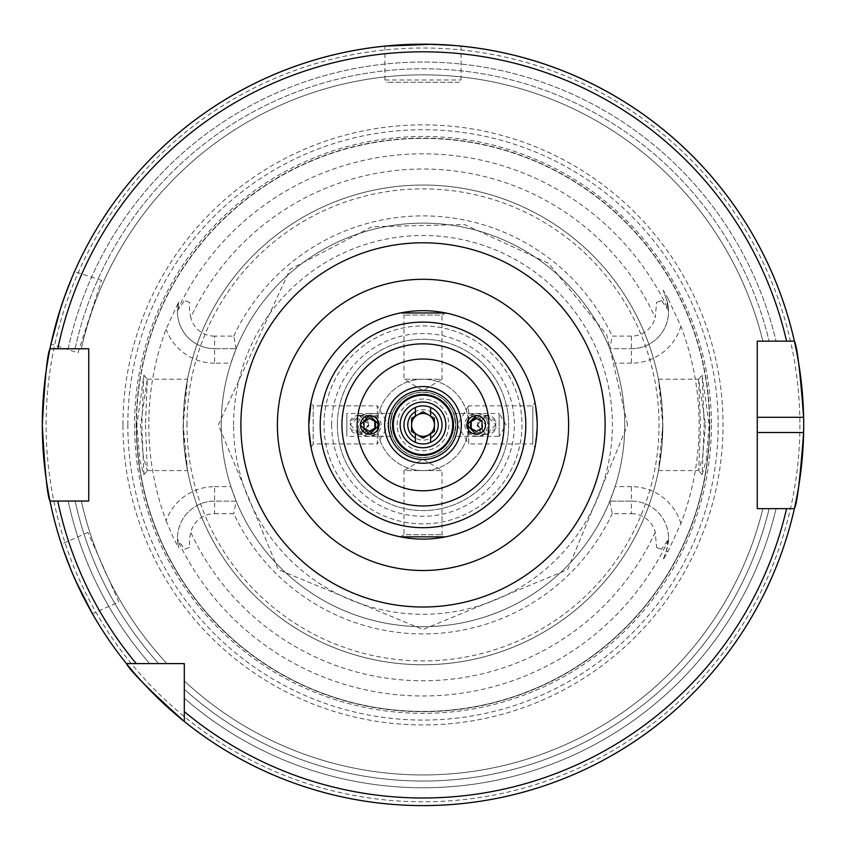 <?xml version="1.0" encoding="UTF-8"?>
<svg xmlns="http://www.w3.org/2000/svg" width="846" height="846" viewBox="0 0 846 846"><rect width="100%" height="100%" fill="white"/><g stroke="black" fill="none" stroke-linecap="round" stroke-linejoin="round"><path stroke-width="0.63" stroke-dasharray="4.23 3.17" d="M706.23 460.044L709.117 424.904L702.148 375.148L704.2 424.904L702.148 474.648L706.23 460.044M705.479 424.904L702.614 457.147L698.669 470.588L700.551 424.904L698.553 379.272L705.479 424.904M139.78 460.118L143.852 474.648L141.8 424.904L143.852 375.148L136.883 424.904L139.78 460.118M145.449 424.904L147.331 470.588L143.397 457.21L140.521 424.904L147.31 379.22L145.449 424.904M77.991 352.835L101.52 280.417L77.991 352.835L50.982 344.058M64.433 296.988L63.651 299.209M58.416 315.315L57.74 317.578M101.52 280.417L74.511 271.64M118.874 601.982L87.899 532.43L118.874 601.982L92.436 613.752M70.937 569.77L71.847 571.949M78.731 587.42L79.746 589.546M87.899 532.43L61.472 544.19M495.693 424.904L486.376 434.421L476.647 424.904L486.365 415.386L495.693 424.904L495.893 421.371A9.518 9.507 -90 0 0 477.546 424.904A9.518 9.507 -90 0 0 495.893 428.425L495.682 424.904M486.376 434.421L476.298 434.421L485.826 424.904L476.298 415.386L486.376 415.386M495.893 421.371L486.862 415.386L477.546 424.904L486.862 434.421L495.893 428.425M350.107 421.371A9.518 9.507 -90 0 1 368.454 424.904L359.138 415.386L350.107 421.371L350.318 424.904L359.624 415.386L369.353 424.904L359.635 434.421L350.307 424.904L350.107 428.425L359.138 434.421L368.454 424.904A9.518 9.507 -90 0 1 350.107 428.425M453.689 413.483L499.14 413.483L499.14 436.325L506.003 424.904L499.14 413.483L499.14 436.325L453.689 436.325L455.74 424.904L453.689 413.483L455.74 424.904L453.689 436.325M392.544 424.904A30.456 30.456 0 0 1 423 394.448A30.456 30.456 0 0 1 453.456 424.904A30.456 30.456 0 0 1 423 455.36A30.456 30.456 0 0 1 392.544 424.904M392.311 436.325L390.26 424.904A32.74 32.74 0 0 1 423 392.163A32.74 32.74 0 0 1 455.74 424.904A32.74 32.74 0 0 1 423 457.644A32.74 32.74 0 0 1 390.26 424.904L392.311 413.483L390.26 424.904A32.74 32.74 0 0 1 423 392.163A32.74 32.74 0 0 1 455.74 424.904A32.74 32.74 0 0 1 423 457.644A32.74 32.74 0 0 1 390.26 424.904L392.311 436.325L346.86 436.325L346.86 413.483L346.86 436.325M403.965 424.904A19.035 19.035 0 0 1 423 405.869A19.035 19.035 0 0 1 442.035 424.904A19.035 19.035 0 0 1 423 443.939A19.035 19.035 0 0 1 403.965 424.904A19.035 19.035 0 0 1 423 405.869A19.035 19.035 0 0 1 442.035 424.904A19.035 19.035 0 0 1 423 443.939A19.035 19.035 0 0 1 403.965 424.904A19.035 19.035 0 0 1 423 405.869A19.035 19.035 0 0 1 442.035 424.904A19.035 19.035 0 0 1 423 443.939A19.035 19.035 0 0 1 403.965 424.904A19.035 19.035 0 0 1 423 405.869A19.035 19.035 0 0 1 442.035 424.904A19.035 19.035 0 0 1 423 443.939A19.035 19.035 0 0 1 403.965 424.904M397.112 424.904A25.888 25.888 0 0 1 423 399.016A25.888 25.888 0 0 1 448.888 424.904A25.888 25.888 0 0 1 423 450.791A25.888 25.888 0 0 1 397.112 424.904A25.888 25.888 0 0 1 423 399.016A25.888 25.888 0 0 1 448.888 424.904A25.888 25.888 0 0 1 423 450.791A25.888 25.888 0 0 1 397.112 424.904M320.211 424.904A102.789 102.789 0 0 1 423 322.115A102.789 102.789 0 0 1 525.789 424.904A102.789 102.789 0 0 1 423 527.693A102.789 102.789 0 0 1 320.211 424.904A102.789 102.789 0 0 0 423 527.693A102.789 102.789 0 0 0 525.789 424.904M445.705 312.967L442.035 315.093L403.965 315.093L442.035 315.093L442.035 379.22L403.965 379.22L423 390.651L442.035 379.22L403.965 379.22L403.965 315.093L400.295 312.967M534.926 402.199L537.21 424.904A114.21 114.21 0 0 1 423 539.114A114.21 114.21 0 0 1 308.79 424.904L311.074 402.199L313.189 405.869L313.189 443.939L313.189 405.869L377.316 405.869L377.316 443.939L388.758 424.904L377.316 405.869L377.316 443.939L313.189 443.939L311.074 447.608L308.79 424.904A114.21 114.21 0 0 1 423 310.694A114.21 114.21 0 0 1 537.21 424.904L534.926 447.608L532.811 443.939L532.811 405.869L532.811 443.939L468.684 443.939L468.684 405.869L457.242 424.904L468.684 443.939L468.684 405.869L532.811 405.869L534.926 402.199L537.21 424.904L535.603 444.013M400.295 536.829L403.965 534.714L442.035 534.714L403.965 534.714L403.965 470.588L442.035 470.588L423 459.145L403.965 470.588L442.035 470.588L442.035 534.714L445.705 536.829M461.07 46.107L461.07 79.989A2.284 2.284 0 0 1 458.786 82.273L387.214 82.273L458.786 82.273M384.93 46.107L384.93 79.989A2.284 2.284 0 0 0 387.214 82.273M416.919 44.256L454.894 45.536M431.492 44.299L433.85 44.362M680.882 523.579A51.627 51.627 0 0 0 631.391 486.651L631.391 501.118A37.161 37.161 0 0 1 666.31 550.979L663.127 559.724L667.917 551.571L680.882 523.579A276.113 276.113 0 0 0 680.882 326.228L667.917 298.236L666.31 298.818L663.127 290.072L667.917 298.236M230.905 363.156A201.771 201.771 0 0 0 230.905 486.651L236.182 501.118L214.609 501.118A37.161 37.161 0 0 0 178.696 547.817L177.459 539.262L184.513 549.234L189.409 547.447L189.567 538.278L190.752 532.282A24.597 24.597 0 0 1 214.609 513.681L214.609 486.651A51.627 51.627 0 0 0 166.07 520.692A274.21 274.21 0 0 1 166.07 329.115L178.696 301.99A37.161 37.161 0 0 0 214.609 348.689L236.182 348.689L214.609 348.689L214.609 363.156L230.905 363.156L236.182 348.689L233.771 336.126L214.609 336.126L214.609 348.689A37.161 37.161 0 0 1 177.459 310.545L184.513 300.573L189.409 302.36L189.567 311.529L190.752 317.525A255.873 255.873 0 0 1 655.248 317.525L656.591 302.36L661.487 300.573L668.541 310.545L666.31 298.818L663.127 290.072M166.07 520.692L173.578 538.278L178.696 547.817M183.339 424.904L184.174 402.833L187.548 379.22L183.159 424.904A239.841 239.841 0 0 1 423 185.063A239.841 239.841 0 0 1 662.841 424.904L658.452 379.22L661.826 402.833L662.661 424.904L661.826 446.974A239.841 239.841 0 0 1 184.174 446.974L183.339 424.904M324.018 424.904A98.982 98.982 0 0 1 423 325.922A98.982 98.982 0 0 1 521.982 424.904A98.982 98.982 0 0 1 423 523.885A98.982 98.982 0 0 1 324.018 424.904A98.982 98.982 0 0 1 423 325.922A98.982 98.982 0 0 1 521.982 424.904A98.982 98.982 0 0 1 423 523.885A98.982 98.982 0 0 1 324.018 424.904M377.316 424.904A45.684 45.684 0 0 1 423 379.22A45.684 45.684 0 0 1 468.684 424.904A45.684 45.684 0 0 1 423 470.588A45.684 45.684 0 0 1 377.316 424.904A45.684 45.684 0 0 1 423 379.22A45.684 45.684 0 0 1 468.684 424.904A45.684 45.684 0 0 1 423 470.588A45.684 45.684 0 0 1 377.316 424.904M537.21 424.904A114.21 114.21 0 0 1 423 539.114A114.21 114.21 0 0 1 308.79 424.904L308.896 429.705M803.7 424.904A380.7 380.7 0 0 0 803.626 417.29A380.7 380.7 0 0 1 803.626 432.518M57.771 501.044L81.332 501.044A350.054 350.054 0 0 0 166.948 663.602L158.688 663.602L166.948 663.602A350.054 350.054 0 0 1 81.332 501.044L68.209 501.044A362.871 362.871 0 0 0 149.689 663.602L158.688 663.602L149.689 663.602A362.871 362.871 0 0 1 68.209 501.044L49.988 501.044A380.7 380.7 0 0 0 126.424 663.602A380.7 380.7 0 0 1 49.988 501.044A380.7 380.7 0 0 0 126.424 663.602L184.301 663.602L184.301 721.479A380.7 380.7 0 0 0 794.373 508.658A380.7 380.7 0 0 1 184.301 721.479A380.7 380.7 0 0 0 794.373 508.658L786.569 508.658M122.977 424.904A300.023 300.023 0 0 1 423 124.88A300.023 300.023 0 0 1 723.023 424.904A300.023 300.023 0 0 1 423 724.927A300.023 300.023 0 0 1 122.977 424.904M136.47 424.904A286.53 286.53 0 0 1 423 138.374A286.53 286.53 0 0 1 709.53 424.904A286.53 286.53 0 0 1 423 711.433A286.53 286.53 0 0 1 136.47 424.904A286.53 286.53 0 0 1 423 138.374A286.53 286.53 0 0 1 709.53 424.904A286.53 286.53 0 0 1 423 711.433A286.53 286.53 0 0 1 136.47 424.904A286.53 286.53 0 0 0 423 711.433A286.53 286.53 0 0 0 709.53 424.904A286.53 286.53 0 0 1 423 711.433A286.53 286.53 0 0 1 136.47 424.904M711.433 424.904A288.433 288.433 0 0 1 423 713.337A288.433 288.433 0 0 1 134.567 424.904A288.433 288.433 0 0 1 423 136.47A288.433 288.433 0 0 1 711.433 424.904M631.391 501.118L609.818 501.118L631.391 501.118A37.161 37.161 0 0 1 668.552 538.278A37.161 37.161 0 0 0 631.391 501.118L631.391 513.681L612.229 513.681L609.818 501.118L615.095 486.651A201.771 201.771 0 0 0 624.771 424.904A201.771 201.771 0 0 1 423 626.675A201.771 201.771 0 0 1 221.229 424.904A201.771 201.771 0 0 1 423 223.133A201.771 201.771 0 0 1 624.771 424.904A201.771 201.771 0 0 1 423 626.675A201.771 201.771 0 0 1 221.229 424.904A201.771 201.771 0 0 1 423 223.133A201.771 201.771 0 0 1 624.771 424.904A201.771 201.771 0 0 1 423 626.675A201.771 201.771 0 0 1 221.229 424.904A201.771 201.771 0 0 1 423 223.133A201.771 201.771 0 0 1 624.771 424.904A201.771 201.771 0 0 0 615.095 363.156L609.818 348.689A201.771 201.771 0 0 0 236.182 348.689M184.174 402.833A239.841 239.841 0 0 1 661.826 402.833A239.841 239.841 0 0 0 184.174 402.833M331.632 424.904A91.368 91.368 0 0 1 423 333.536A91.368 91.368 0 0 1 514.368 424.904A91.368 91.368 0 0 1 423 516.272A91.368 91.368 0 0 1 331.632 424.904M337.343 424.904A85.658 85.658 0 0 1 423 339.246A85.658 85.658 0 0 1 508.658 424.904A85.658 85.658 0 0 1 423 510.561A85.658 85.658 0 0 1 337.343 424.904A85.658 85.658 0 0 1 423 339.246A85.658 85.658 0 0 1 508.658 424.904A85.658 85.658 0 0 1 423 510.561A85.658 85.658 0 0 1 337.343 424.904M631.391 513.681A24.597 24.597 0 0 1 655.248 532.282L656.591 547.447L661.487 549.234L668.541 539.262L666.31 550.979L663.127 559.724M392.311 413.483L346.86 413.483M75.717 580.874L63.461 550.069M57.771 348.764L49.988 348.764A380.7 380.7 0 0 1 794.373 341.15L757.255 341.15L757.255 508.658L794.373 508.658M60.552 308.43L72.058 277.34M680.882 326.228A51.627 51.627 0 0 1 631.391 363.156L631.391 336.126A24.597 24.597 0 0 0 655.248 317.525M631.391 336.126L612.229 336.126L609.818 348.689L631.391 348.689L609.818 348.689M233.771 336.126A209.025 209.025 0 0 1 612.229 336.126M214.609 336.126A24.597 24.597 0 0 1 190.752 317.525M178.696 301.99L177.459 310.545M214.609 513.681L233.771 513.681A209.025 209.025 0 0 0 612.229 513.681M609.818 501.118A201.771 201.771 0 0 1 236.182 501.118L233.771 513.681M776.068 508.658A362.871 362.871 0 0 1 184.301 698.214L184.301 680.945L184.301 698.214A362.871 362.871 0 0 0 776.068 508.658L769.151 508.658L776.068 508.658M762.891 508.658A350.054 350.054 0 0 1 184.301 680.945A350.054 350.054 0 0 0 762.891 508.658L769.151 508.658L762.891 508.658A350.054 350.054 0 0 1 184.301 680.945M786.569 341.15L794.373 341.15A380.7 380.7 0 0 0 49.988 348.764A380.7 380.7 0 0 1 794.373 341.15A380.7 380.7 0 0 0 49.988 348.764L88.745 348.764L88.745 501.044L49.988 501.044M68.209 348.764A362.871 362.871 0 0 1 776.068 341.15A362.871 362.871 0 0 0 68.209 348.764L81.332 348.764A350.054 350.054 0 0 1 762.891 341.15A350.054 350.054 0 0 0 81.332 348.764L68.209 348.764M661.826 446.974L658.452 470.588L662.841 424.904A239.841 239.841 0 0 1 423 664.745A239.841 239.841 0 0 1 183.159 424.904L187.548 470.588L184.174 446.974M214.609 501.118A37.161 37.161 0 0 0 177.449 538.278A37.161 37.161 0 0 1 214.609 501.118L236.182 501.118M177.449 538.278A37.161 37.161 0 0 0 177.459 539.262M668.552 538.278A37.161 37.161 0 0 1 668.541 539.262M631.391 348.689A37.161 37.161 0 0 0 666.31 298.818A37.161 37.161 0 0 1 631.391 348.689A37.161 37.161 0 0 0 668.541 310.545M445.842 424.904A22.842 22.842 0 0 1 423 447.745A22.842 22.842 0 0 1 400.158 424.904A22.842 22.842 0 0 1 423 402.062A22.842 22.842 0 0 1 445.842 424.904A22.842 22.842 0 0 1 423 447.745A22.842 22.842 0 0 1 400.158 424.904A22.842 22.842 0 0 1 423 402.062A22.842 22.842 0 0 1 445.842 424.904M430.614 407.455L430.614 416.116L428.711 415.016A11.421 11.421 0 0 1 434.421 424.904L434.421 418.305L423 411.716L411.579 418.305L411.579 424.904A11.421 11.421 0 0 1 428.711 415.016L423 411.716L411.579 418.305L423 411.716L434.421 418.305L434.421 424.904A11.421 11.421 0 0 1 417.29 434.791A11.421 11.421 0 0 1 411.579 424.904L411.579 431.492L423 438.091L434.421 431.492L434.421 424.904L434.421 431.492L428.711 434.791L434.421 431.492M407.772 424.904A15.228 15.228 0 0 1 423 409.675A15.228 15.228 0 0 1 438.228 424.904A15.228 15.228 0 0 1 423 440.132A15.228 15.228 0 0 1 407.772 424.904M415.386 442.352L415.386 433.691L423 438.091L428.711 434.791L423 438.091L411.579 431.492L411.579 418.305M430.614 434.009L430.614 442.352M415.386 407.455L415.386 416.116M359.762 430.614A11.421 11.41 90 0 0 369.649 436.325A11.421 11.41 90 0 0 379.526 419.193A11.421 11.41 90 0 0 369.649 413.483A11.421 11.41 90 0 0 359.762 430.614M358.165 430.614A11.421 11.41 90 0 0 368.052 436.325A11.421 11.41 90 0 0 377.929 419.193A11.421 11.41 90 0 0 368.052 413.483A11.421 11.41 90 0 0 358.165 430.614M361.316 428.711A7.614 7.603 90 0 0 371.701 431.492A7.614 7.603 90 0 0 374.492 421.097A7.614 7.603 90 0 0 364.097 418.305A7.614 7.603 90 0 0 361.316 428.711M363.992 421.604L363.389 421.604L363.389 428.203L369.691 431.492M363.389 428.203L363.992 428.203M363.389 421.604L369.691 418.305M486.217 419.193A11.421 11.41 -90 0 0 476.34 413.483A11.421 11.41 -90 0 0 466.453 430.614A11.421 11.41 -90 0 0 476.34 436.325A11.421 11.41 -90 0 0 486.217 419.193M487.814 419.193A11.421 11.41 -90 0 0 477.937 413.483A11.421 11.41 -90 0 0 468.05 430.614A11.421 11.41 -90 0 0 477.937 436.325A11.421 11.41 -90 0 0 487.814 419.193M484.673 421.097A7.614 7.603 -90 0 0 474.278 418.305A7.614 7.603 -90 0 0 471.497 428.711A7.614 7.603 -90 0 0 481.882 431.492A7.614 7.603 -90 0 0 484.673 421.097M481.998 428.203L482.59 428.203L482.59 421.604L476.287 418.305M482.59 421.604L481.998 421.604M482.59 428.203L476.287 431.492M390.44 424.904A32.56 32.56 0 0 1 423 392.343A32.56 32.56 0 0 1 455.56 424.904A32.56 32.56 0 0 1 423 457.464A32.56 32.56 0 0 1 390.44 424.904M390.26 424.904A32.74 32.74 0 0 1 423 392.163A32.74 32.74 0 0 1 455.74 424.904A32.74 32.74 0 0 1 423 457.644A32.74 32.74 0 0 1 390.26 424.904M384.93 79.989L461.07 79.989L384.93 79.989M667.917 551.571L666.31 550.979M189.409 302.36L184.513 300.573M799.893 424.904A376.893 376.893 0 0 1 423 801.797A376.893 376.893 0 0 1 46.107 424.904A376.893 376.893 0 0 1 423 48.011A376.893 376.893 0 0 1 799.893 424.904M127.831 424.904A295.169 295.169 0 0 1 423 129.734A295.169 295.169 0 0 1 718.169 424.904A295.169 295.169 0 0 1 423 720.073A295.169 295.169 0 0 1 127.831 424.904M136.206 424.904A286.794 286.794 0 0 1 423 138.109A286.794 286.794 0 0 1 709.794 424.904A286.794 286.794 0 0 1 423 711.698A286.794 286.794 0 0 1 136.206 424.904M186.966 424.904A236.034 236.034 0 0 1 423 188.87A236.034 236.034 0 0 1 659.034 424.904A236.034 236.034 0 0 1 423 660.938A236.034 236.034 0 0 1 186.966 424.904M233.602 424.904A189.398 189.398 0 0 1 423 235.505A189.398 189.398 0 0 1 612.398 424.904A189.398 189.398 0 0 1 423 614.302A189.398 189.398 0 0 1 233.602 424.904M668.52 539.811A271.08 271.08 0 0 1 177.48 539.811M177.48 309.996A271.08 271.08 0 0 1 668.52 309.996M655.248 532.282A255.873 255.873 0 0 1 190.752 532.282M769.151 508.658A356.145 356.145 0 0 1 184.301 689.215A356.145 356.145 0 0 0 769.151 508.658M158.688 663.602A356.145 356.145 0 0 1 75.093 501.044A356.145 356.145 0 0 0 158.688 663.602M75.093 348.764A356.145 356.145 0 0 1 769.151 341.15A356.145 356.145 0 0 0 75.093 348.764M166.948 663.602A350.054 350.054 0 0 1 81.332 501.044M81.332 348.764A350.054 350.054 0 0 1 762.891 341.15M662.841 424.904A239.841 239.841 0 0 1 423 664.745A239.841 239.841 0 0 1 183.159 424.904M214.609 486.651L230.905 486.651M189.409 547.447L184.513 549.234M214.609 363.156A51.627 51.627 0 0 1 166.07 329.115M661.487 549.234L656.591 547.447M631.391 486.651L615.095 486.651M631.391 363.156L615.095 363.156M661.487 300.573L656.591 302.36M698.553 379.272L702.148 375.159M143.852 474.648L147.437 470.535M369.702 415.386L359.624 415.386M147.31 379.22L187.548 379.22M658.452 379.22L698.669 379.22M627.626 424.904L606.762 334.879L548.42 263.212L464.496 224.528L372.113 226.707L290.104 269.303L218.374 424.904L278.313 569.601L423 629.53L567.698 569.591L627.626 424.904M658.452 470.588L698.669 470.588M147.331 470.588L187.548 470.588M143.852 375.159L147.437 379.272M702.148 474.648L698.553 470.535M369.702 434.421L359.624 434.421M368.052 436.325L369.649 436.325M368.052 413.483L369.649 413.483M477.937 413.483L476.34 413.483M477.937 436.325L476.34 436.325"/><path stroke-width="1.27" d="M72.058 277.34L64.433 296.988M63.651 299.209L58.416 315.315M57.74 317.578L50.982 344.058L60.552 308.43M63.461 550.069L70.937 569.77M71.847 571.949L78.731 587.42M79.746 589.546L92.436 613.752L75.717 580.874M476.298 415.386L466.77 424.904L476.298 434.421M379.23 424.904L369.702 415.386L360.174 424.904L369.702 434.421L379.23 424.904M392.544 424.904A30.456 30.456 0 0 1 423 394.448A30.456 30.456 0 0 1 453.456 424.904A30.456 30.456 0 0 1 423 455.36A30.456 30.456 0 0 1 392.544 424.904M400.158 424.904A22.842 22.842 0 0 1 423 402.062A22.842 22.842 0 0 1 445.842 424.904A22.842 22.842 0 0 1 423 447.745A22.842 22.842 0 0 1 400.158 424.904M308.79 424.904A114.21 114.21 0 0 1 423 310.694A114.21 114.21 0 0 1 537.21 424.904A114.21 114.21 0 0 1 423 539.114A114.21 114.21 0 0 1 308.79 424.904L311.074 402.199M525.789 424.904A102.789 102.789 0 0 1 423 527.693A102.789 102.789 0 0 1 320.211 424.904A102.789 102.789 0 0 1 423 322.115A102.789 102.789 0 0 1 525.789 424.904M400.295 312.967L445.705 312.967L400.295 312.967M535.603 444.013L534.926 447.608M445.705 536.829L400.295 536.829L445.705 536.829M431.492 44.299L384.93 46.107L416.919 44.256M433.85 44.362L454.894 45.536M308.896 429.705L311.074 447.608M757.255 432.518L803.626 432.518A380.7 380.7 0 0 1 794.373 508.658C797.059 504.195 800.147 478.815 803.626 432.518A380.7 380.7 0 0 0 803.626 417.29C800.157 371.077 797.069 345.697 794.373 341.15L757.255 341.15L757.255 508.658L794.373 508.658A380.7 380.7 0 0 1 42.3 424.904C44.838 378.659 47.408 353.279 49.988 348.764L88.745 348.764L88.745 501.044L49.988 501.044C47.408 496.528 44.838 471.148 42.3 424.904A380.7 380.7 0 0 1 794.373 341.15L786.569 341.15A373.086 373.086 0 0 0 57.771 348.764L49.988 348.764A380.7 380.7 0 0 1 803.626 417.29L757.255 417.29M184.301 721.479C149.753 690.473 130.464 671.174 126.424 663.602L184.301 663.602L184.301 721.479A380.7 380.7 0 0 0 794.373 508.658L786.569 508.658A373.086 373.086 0 0 1 184.301 711.634M136.269 663.602A373.086 373.086 0 0 1 57.771 501.044L49.988 501.044A380.7 380.7 0 0 0 126.424 663.602M415.386 407.455A19.035 19.035 0 0 1 442.035 424.904A19.035 19.035 0 0 1 415.386 442.352A19.035 19.035 0 0 1 415.386 407.455L415.386 411.716A15.228 15.228 0 0 0 415.386 438.091L415.386 433.691L411.579 431.492L411.579 418.305L415.386 416.116L415.386 411.716M428.711 415.016A11.421 11.421 0 0 0 411.579 424.904A11.421 11.421 0 0 0 428.711 434.791A11.421 11.421 0 0 0 428.711 415.016M415.386 438.091L415.386 442.352M430.614 407.455L430.614 416.116L434.421 418.305L434.421 431.492L430.614 433.691L430.614 442.352M430.614 411.716A15.228 15.228 0 0 1 430.614 438.091M434.421 431.492L434.421 418.305L423 411.716L415.386 416.116M411.579 418.305L411.579 431.492L423 438.091L430.614 434.009M361.654 429.546A9.285 9.274 90 0 0 374.334 432.941A9.285 9.274 90 0 0 377.728 420.261A9.285 9.274 90 0 0 365.049 416.867A9.285 9.274 90 0 0 361.654 429.546M369.691 431.492L375.402 428.203L375.402 421.604L369.691 418.305L363.992 421.604L363.992 428.203L369.691 431.492M369.395 418.484L375.402 421.604M369.395 431.323L374.799 428.203L374.799 421.604M374.799 428.203L375.402 428.203M484.324 420.261A9.285 9.274 -90 0 0 471.645 416.867A9.285 9.274 -90 0 0 468.25 429.546A9.285 9.274 -90 0 0 480.93 432.941A9.285 9.274 -90 0 0 484.324 420.261M476.287 418.305L470.588 421.604L470.588 428.203L476.287 431.492L481.998 428.203L481.998 421.604L476.287 418.305M476.584 431.323L470.588 428.203M476.584 418.484L471.18 421.604L471.18 428.203M471.18 421.604L470.588 421.604M388.399 424.904A34.601 34.601 0 0 1 423 390.302A34.601 34.601 0 0 1 457.601 424.904A34.601 34.601 0 0 1 423 459.505A34.601 34.601 0 0 1 388.399 424.904M393.305 424.904A29.695 29.695 0 0 1 423 395.209A29.695 29.695 0 0 1 452.695 424.904A29.695 29.695 0 0 1 423 454.598A29.695 29.695 0 0 1 393.305 424.904M504.047 424.904A81.047 81.047 0 0 1 423 505.95A81.047 81.047 0 0 1 341.953 424.904A81.047 81.047 0 0 1 423 343.846A81.047 81.047 0 0 1 504.047 424.904M488.872 424.904A65.872 65.872 0 0 1 423 490.775A65.872 65.872 0 0 1 357.128 424.904A65.872 65.872 0 0 1 423 359.032A65.872 65.872 0 0 1 488.872 424.904M461.345 424.904A38.345 38.345 0 0 1 423 463.248A38.345 38.345 0 0 1 384.655 424.904A38.345 38.345 0 0 1 423 386.548A38.345 38.345 0 0 1 461.345 424.904M277.393 424.904A145.607 145.607 0 0 1 423 279.296A145.607 145.607 0 0 1 568.607 424.904A145.607 145.607 0 0 1 423 570.511A145.607 145.607 0 0 1 277.393 424.904M240.888 424.904A182.112 182.112 0 0 1 423 242.791A182.112 182.112 0 0 1 605.112 424.904A182.112 182.112 0 0 1 423 607.016A182.112 182.112 0 0 1 240.888 424.904M42.3 424.904A380.7 380.7 0 0 1 49.988 348.764M794.373 341.15A380.7 380.7 0 0 1 803.626 417.29"/></g></svg>
